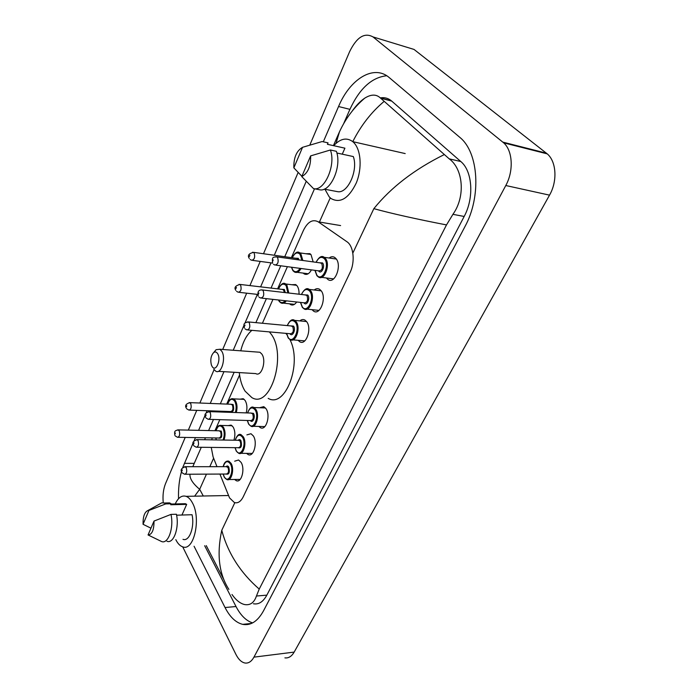<?xml version="1.0" encoding="UTF-8"?>
<svg xmlns="http://www.w3.org/2000/svg" width="698" height="698" viewBox="0 0 698 698"><rect width="100%" height="100%" fill="white"/><g stroke="black" fill="none" stroke-linecap="round" stroke-linejoin="round"><path stroke-width="1.05" d="M305.785 253.732L309.921 253.671L311.029 254.674L313.166 261.907M291.747 284.723L295.69 284.557L297.008 285.752C298.508 287.803 299.18 290.621 299.023 294.207M240.033 399.169L243.227 398.698L245.19 400.565C247.092 404.037 247.424 408.156 246.211 412.893M228.106 425.623L231.125 425.099L233.211 427.106C235.182 431.006 235.409 435.369 233.882 440.211M329.107 258.024C331.053 256.524 332.92 256.341 334.735 257.457L335.904 258.513C342.308 265.196 334.9 284.697 328.016 279.549L326.394 277.979M314.213 289.993C316.028 288.51 317.817 288.283 319.571 289.295L320.993 290.577C327.004 297.252 320.295 315.845 313.646 311.177L312.006 309.659M299.826 320.897C301.527 319.44 303.229 319.169 304.921 320.077L306.562 321.577C312.224 328.235 306.143 345.99 299.73 341.758L298.072 340.301M259.473 407.737L263.809 406.646L266.025 408.714C270.763 415.266 266.208 430.858 260.529 427.743L258.836 426.434M246.883 434.88L250.992 433.728L253.348 435.953C257.824 442.462 253.688 457.426 248.235 454.625L246.542 453.368M234.685 461.195L238.568 459.982L241.063 462.364C245.295 468.82 241.525 483.217 236.299 480.695L234.615 479.474M219.905 474.055L229.537 497.883L234.362 502.534C237.809 503.555 240.766 501.653 243.236 496.81L350.03 272.552C355.317 261.994 353.65 245.949 346.906 241.726L318.218 221.833C312.634 218.928 307.696 221.798 303.403 230.453L291.389 257.641M211.241 447.401L213.091 456.858L216.982 466.683M212.192 437.899L211.764 439.845M287.401 266.68L277.603 288.859M272.962 299.381L262.413 323.253M239.571 374.966L226.71 404.09M223.517 411.305L223.168 412.099M219.826 419.664L214.949 430.701M296.676 301.998C294.739 304.79 292.689 305.645 290.543 304.564L289.591 303.813M311.421 269.882C309.223 273.895 306.788 275.221 304.11 273.878L303.168 273.093M407.327 47.377L414.019 49.427L547.249 153.874C556.463 161.587 557.597 181.253 549.527 195.143L294.163 652.098C291.642 656.417 288.553 658.345 284.906 657.865M309.833 145.001L349.619 51.643C356.73 37.16 364.513 32.248 372.985 36.907L503.668 142.837C512.76 150.707 513.815 171.054 505.788 185.52L253.941 657.141C251.472 661.573 248.471 663.528 244.928 663.004C241.464 662.271 238.463 659.401 235.915 654.384L182.693 546.831C180.04 545.949 177.763 543.576 175.844 539.729L175.809 539.667M163.253 502.778C162.547 495.528 163.332 489.08 165.601 483.444L185.214 437.419M188.329 430.108L196.74 410.372M199.872 403.025L214.094 369.643M222.697 349.471L246.682 293.186M249.919 285.595L260.223 261.41M263.495 253.74L298.125 172.485M194.07 546.255L225.044 607.53C229.93 617.049 235.811 622.651 242.686 624.352C250.756 625.844 257.702 621.333 263.521 610.829L465.016 226.484C481.437 196.557 478.715 152.653 459.973 137.489L389.292 77.635C373.831 63.998 349.942 79.022 338.556 106.524L323.305 141.807M193.154 442.96L182.745 467.503M181.532 471.412C179.212 479.91 178.217 489.01 178.548 498.712M306.195 181.401L274.279 255.25M270.99 262.858L260.616 286.861M257.37 294.382L244.963 323.078M243.934 325.469L233.219 350.256M223.971 371.668L210.238 403.435M207.088 410.729L206.215 412.745M205.229 415.022L198.607 430.343M195.475 437.602L194.123 440.726M204.671 545.714L236.011 606.527C240.627 615.366 246.158 620.827 252.615 622.904M386.736 75.75C371.825 77.312 359.549 88.515 349.916 109.35L343.486 124.026M253.391 603.744C258.644 604.756 263.129 601.894 266.845 595.141L464.17 216.467C474.274 197.909 472.529 171.062 460.793 161.526L391.456 100.861C388.132 98.156 384.424 97.162 380.305 97.886M351.993 111.366C356.05 105.581 360.273 101.201 364.661 98.209C371.022 94.186 376.257 94.09 380.366 97.947L449.224 158.856C463.044 168.82 465.863 196.251 452.923 214.338L446.502 224.922C415.964 218.998 391.752 213.579 373.849 208.658C391.098 187.326 414.516 169.326 444.111 154.668M228.883 589.4C218.98 573.939 216.607 554.247 221.755 530.332C227.888 553.121 240.374 572.7 259.228 589.077L446.502 224.922M259.228 589.077L256.436 596.031C254.177 602.679 250.224 605.515 244.562 604.547C240.147 603.473 235.959 600.123 231.989 594.487M206.268 545.627L223.613 579.2M336.026 143.334L339.464 131.87M189.952 474.221C189.638 478.645 192.884 483.662 199.672 489.298L194.629 496.173M384.005 101.498C371.292 112.204 360.883 125.596 352.769 141.659M175.233 503.947C178.191 497.63 181.803 495.091 186.096 496.339C188.46 497.22 190.545 499.367 192.369 502.769C201.408 518.361 193.922 551.699 182.684 546.831M159.153 504.305L161.831 502.822L164.178 503.014L165.74 503.904L171.132 503.781L170.713 504.75L186.68 504.366L181.942 515.028M182.335 503.773L185.406 503.703L186.68 504.366M143.055 524.294C142.933 516.581 144.582 511.966 147.993 510.465L148.918 510.456L143.055 524.294L150.96 528.185M148.918 510.456L165.74 503.904M166.342 502.961L169.562 502.892L171.132 503.781M176.594 515.194L192.046 514.723C194.821 527.042 189.254 541.927 182.998 539.336M154.014 521.074C154.022 529.983 152.042 534.616 148.055 534.956L154.014 521.074L170.975 514.409C174.072 527.767 168.209 544.405 161.578 541.535L148.055 534.956M170.975 514.409L176.411 514.243C179.534 527.557 173.636 544.135 166.97 541.282M333.696 145.699C340.327 138.553 346.688 137.209 352.778 141.659L353.563 142.375C361.032 149.485 362.349 168.366 356.285 182.955C348.712 198.459 340.301 203.65 331.044 198.537L329.194 196.845L324.945 189.263M302.539 147.313L293.849 167.86C293.614 157.713 296.51 150.864 302.539 147.313L322.11 141.546L328.043 142.863L327.414 144.303L344.917 148.177L342.256 154.171M301.894 176.28L293.849 167.86M324.212 189.123L337.527 191.653C347.63 193.948 358.397 170.539 353.328 156.57L336.864 153.002M310.636 155.89C310.846 166.333 307.888 173.235 301.754 176.603L310.636 155.89L330.39 150C336.192 165.199 324.308 191.741 313.498 188.608L319.422 189.725C330.276 192.866 342.186 166.447 336.357 151.3L330.39 150M301.754 176.603L313.498 188.608M217.549 353.528C221.598 359.374 215.778 372.95 212.079 366.424L211.372 364.897C210.168 359.697 210.936 355.587 213.684 352.56C215.124 351.548 216.406 351.871 217.549 353.528M214.26 351.871L216.11 349.689L219.844 349.262L221.606 351.033C226.414 357.708 221.336 374.878 215.726 371.17L213.841 369.268M218.334 371.327L255.756 373.587C261.584 377.225 266.758 360.517 261.767 353.982L259.935 352.254L257.196 352.045M269.393 331.89L270.85 333.74C287.384 354.523 270.571 409.211 251.882 397.624L245.085 391.15C242.014 386.247 240.077 380.061 239.283 372.592M289.844 339.49C302.644 363.344 285.316 408.723 268.172 398.357M240.749 350.824C243.079 341.514 246.795 334.682 251.899 330.337M285.805 333.347L286.712 334.421M318.218 221.833L340.607 225.567L318.227 221.842M206.468 474.134L199.672 489.298L203.284 496.008M373.849 208.658L352.839 253.095M234.825 502.682L221.755 530.332M330.241 197.874L319.414 222.034M213.614 458.185L209.801 466.683M505.788 185.52L549.527 195.143M502.848 142.122L546.412 153.176M372.985 36.907L414.019 49.427M253.941 657.141L294.163 652.098M236.011 606.527L225.044 607.53M194.253 463.359L184.351 463.341M349.916 109.35L338.556 106.524M391.726 101.097L380.576 98.165M460.793 161.526L449.224 158.856M464.17 216.467L452.923 214.338M266.845 595.141L256.436 596.031M227.129 461.099L228.857 461.177L231.038 463.298C234.729 469.021 231.422 481.786 226.859 479.543L224.302 477.231M223.203 474.038L224.267 476.874C228.359 484.717 234.764 470.932 230.288 463.769C227.461 460.244 225.114 461.212 223.247 466.674M226.073 466.674C227.025 465.636 227.923 465.767 228.769 467.058C229.974 472.529 229.066 474.849 226.039 474.029M185.293 474.247L226.335 474.029C228.551 473.462 229.11 471.298 228.019 467.529L226.37 466.674M184.647 466.692L186.209 467.581C187.239 471.447 186.689 473.672 184.56 474.247L182.117 472.782M182.335 469.998L181.916 470.958L182.335 469.998M235.147 440.229C237.05 435.229 239.056 433.414 241.176 434.767L243.244 436.747C247.144 442.523 243.515 455.794 238.751 453.307L236.317 451.135M235.113 447.68L236.273 450.742C240.505 458.525 247.118 444.303 242.476 437.227C239.615 433.807 237.207 434.81 235.252 440.229M238.175 440.281C239.144 439.26 240.06 439.374 240.915 440.63C242.154 446.205 241.194 448.57 238.035 447.715M197.028 447.235L238.35 447.715C240.679 447.174 241.281 444.966 240.156 441.101L238.489 440.281M196.426 439.583L198.005 440.429C199.07 444.399 198.485 446.659 196.234 447.226L193.887 445.839M194.07 442.872L193.643 443.867L194.07 442.872M247.537 412.937C249.614 407.859 251.734 406.053 253.889 407.527L255.826 409.36C259.961 415.17 255.974 429 251.001 426.234L248.706 424.209M247.389 420.475L248.645 423.791C253.042 431.504 259.865 416.819 255.058 409.848C252.161 406.541 249.692 407.571 247.65 412.946M250.669 413.041L253.444 413.356C255.738 416.662 252.685 423.861 250.408 420.571M209.138 419.35L250.73 420.58C253.191 420.048 253.836 417.805 252.667 413.835L250.983 413.059M208.589 411.584L210.185 412.387C211.293 416.47 210.656 418.783 208.283 419.324L206.058 418.023M206.189 414.865L205.744 415.895L206.189 414.865M292.165 320.024L294.661 320.391L296.109 321.726C301.047 327.624 295.716 343.381 290.106 339.629L288.335 338.12M286.651 333.426L288.239 337.596C293.151 345.039 300.681 328.845 295.298 322.223C292.322 319.274 289.679 320.399 287.358 325.6M290.656 325.905L293.526 326.088C296.196 329.395 292.462 337.474 289.993 333.775L289.949 333.714M247.93 329.988L290.298 333.749C293.212 333.295 294.015 330.913 292.715 326.594L291.005 325.94M247.598 321.848L249.221 322.52C250.46 326.961 249.666 329.421 246.856 329.892L245.103 328.924M245.033 325.085L244.544 326.219L245.033 325.085M306.527 288.937L309.197 289.391L310.444 290.534C315.697 296.449 309.816 312.948 303.996 308.813L302.443 307.495M300.62 302.435L302.321 306.928C307.425 314.266 315.208 297.514 309.624 291.04C306.623 288.222 303.927 289.373 301.51 294.495M304.895 294.888L307.783 295.036C310.558 298.273 306.701 306.623 304.136 302.984L304.005 302.81M261.741 298.142L304.372 302.845C307.443 302.435 308.307 300 306.963 295.542L305.253 294.931M261.514 289.853L263.137 290.473C264.42 295.053 263.574 297.566 260.598 298.011L259.054 297.174M258.888 293.073L258.382 294.251L258.888 293.073M321.394 256.777L324.238 257.326L325.277 258.269C330.869 264.193 324.369 281.495 318.349 276.931L317.032 275.823M315.068 270.37L316.892 275.221C322.188 282.437 330.25 265.1 324.439 258.775C321.429 256.096 318.663 257.274 316.159 262.326M319.64 262.806L322.537 262.919C325.425 266.069 321.429 274.715 318.768 271.138L318.55 270.833M276.042 265.161L318.916 270.885C322.171 270.51 323.095 268.023 321.708 263.425L320.007 262.858M275.928 256.716L277.551 257.3C278.877 262.012 277.961 264.586 274.82 265.004L273.503 264.298M273.232 259.926L272.7 261.148L273.232 259.926M219.879 425.335L221.571 425.448L223.517 427.342C225.402 431.19 225.559 435.421 223.988 440.045M223.055 440.028C224.686 435.665 224.59 431.591 222.775 427.804C220.106 424.541 217.846 425.518 215.987 430.727M218.744 430.788L221.292 431.12C222.453 436.529 221.536 438.833 218.553 438.012M178.226 437.297L218.84 438.012C221.039 437.454 221.606 435.316 220.559 431.582L219.024 430.797M177.728 429.863L179.185 430.675C180.18 434.505 179.622 436.704 177.501 437.28L175.198 435.901M174.962 434.008L175.373 433.039L174.962 434.008M215.795 437.96L216.38 439.915M231.771 398.733L233.586 398.89L235.418 400.643C237.215 404.037 237.503 408.007 236.264 412.553M235.348 412.518C236.622 408.208 236.386 404.412 234.659 401.114C231.972 397.956 229.651 398.959 227.714 404.125M230.549 404.238L233.141 404.535C234.327 410.066 233.368 412.396 230.261 411.541M189.655 410.127L230.549 411.55C232.87 411.009 233.481 408.827 232.39 404.997L230.837 404.255M189.219 402.589L190.685 403.357C191.723 407.292 191.121 409.534 188.888 410.092L186.689 408.792M186.392 406.76L186.811 405.756L186.392 406.76M227.417 411.445L227.6 412.248M283.309 283.58L285.691 283.981L286.913 285.116L288.789 293.02M286.311 300.855C284.557 303.176 282.751 303.848 280.884 302.862L279.357 301.571M278.624 300L279.244 301.03C281.085 303.194 283.083 303.098 285.22 300.733M287.864 292.916L286.119 285.604C283.327 282.899 280.797 284.025 278.528 288.972M281.704 289.347L284.391 289.487L285.264 292.619M284.339 292.506L283.589 289.975L282.027 289.382M239.074 284.313L240.557 284.915C241.752 289.295 240.958 291.738 238.184 292.226L236.605 291.354M235.959 288.562L236.439 287.428L235.959 288.562M297.296 252.388L299.826 252.877L300.864 253.828L302.836 260.476M301.047 268.503C299.014 272.046 296.798 273.197 294.399 271.95L293.09 270.841M291.555 267.238L292.951 270.257C295.289 272.682 297.645 272.046 300.035 268.364M301.894 260.337L300.053 254.316C297.252 251.742 294.669 252.894 292.305 257.771M295.568 258.225L298.264 258.33L298.997 259.935M297.967 259.796L297.034 258.435L295.908 258.277M252.615 252.205L254.089 252.763C255.32 257.283 254.473 259.769 251.55 260.241L250.172 259.499M249.413 256.489L249.91 255.311L249.413 256.489M383.438 97.668L382.661 98.549M503.668 142.837L547.249 153.874M251.481 623.445L242.686 624.352M391.456 100.861L380.366 97.947M192.788 466.692L201.294 447.287M204.601 439.723L205.456 437.777M208.615 430.561L213.475 419.481M216.799 411.881L217.148 411.087M220.324 403.837L234.144 372.278M255.887 322.642L266.392 298.648M271.025 288.082L280.779 265.798M284.758 256.716L314.51 188.8M333.417 145.629L338.12 134.88C344.332 120.283 353.179 108.059 364.661 98.209M171.019 504.043L185.406 503.703M147.993 510.465L161.831 502.822M164.178 503.014L169.562 502.892M186.096 496.339L228.421 495.528M352.778 141.659L405.189 153.577M228.857 461.177C226.108 460.601 224.206 462.434 223.142 466.674M223.107 474.047L224.233 477.118M226.449 466.674L185.363 466.7C181.471 468.07 180.276 469.902 181.785 472.197M228.752 479.526L240.164 479.421M235.008 447.68L236.238 451.004M238.559 440.281L197.202 439.6C193.172 440.883 191.941 442.741 193.512 445.193M240.801 453.325L252.31 453.412M247.275 420.475L248.61 424.07M251.062 413.059L209.426 411.628C205.273 412.745 203.999 414.638 205.613 417.308M253.889 407.527L265.467 407.964M253.226 426.295L264.83 426.591M306.544 321.551L294.661 320.391C292.253 318.611 289.775 320.338 287.227 325.582M286.52 333.408L288.204 337.937M291.075 325.949L248.645 321.961C242.206 322.642 244.073 325.94 244.405 327.981M292.872 339.865L304.782 340.868M321.185 290.83L309.197 289.391C306.85 287.506 304.241 289.208 301.37 294.486M300.48 302.417L302.286 307.295M305.331 294.94L262.64 289.993C258.722 289.504 257.257 291.555 258.234 296.153M306.954 309.127L318.951 310.401M336.323 259.054L324.238 257.326C321.717 255.294 318.969 256.951 316.011 262.3M314.92 270.353L316.848 275.614M320.077 262.867L277.132 256.899C272.482 257.004 272.054 257.187 272.56 263.198M321.499 277.342L333.592 278.903M219.093 430.797L178.435 429.889C173.61 430.71 174.64 432.289 174.849 435.29M215.891 430.727L218.055 426.434C218.125 425.771 219.303 425.44 221.571 425.448L232.085 425.719M215.699 437.96L216.258 439.915M230.916 404.255L189.978 402.633C185.991 403.732 184.761 405.564 186.279 408.121M227.609 404.125C228.935 399.832 230.925 398.087 233.586 398.89L244.187 399.343M227.312 411.436L227.496 412.248M282.105 289.391L240.077 284.435C235.331 285.656 233.926 287.637 235.845 290.385M239.205 292.34L257.719 294.425M283.51 303.15L294.451 304.345M278.397 288.955C281.041 283.824 283.467 282.166 285.691 283.981L296.624 285.316M278.415 299.983L279.209 301.37M295.978 258.286L253.679 252.371C248.75 253.435 247.293 255.459 249.299 258.452M252.632 260.389L272.482 263.059M297.191 272.316L308.211 273.756M292.174 257.754C295.01 252.545 297.557 250.922 299.826 252.877L310.846 254.456M291.406 267.212L292.916 270.632M219.844 349.262L259.935 352.254M213.684 352.56L216.11 349.689"/></g></svg>
